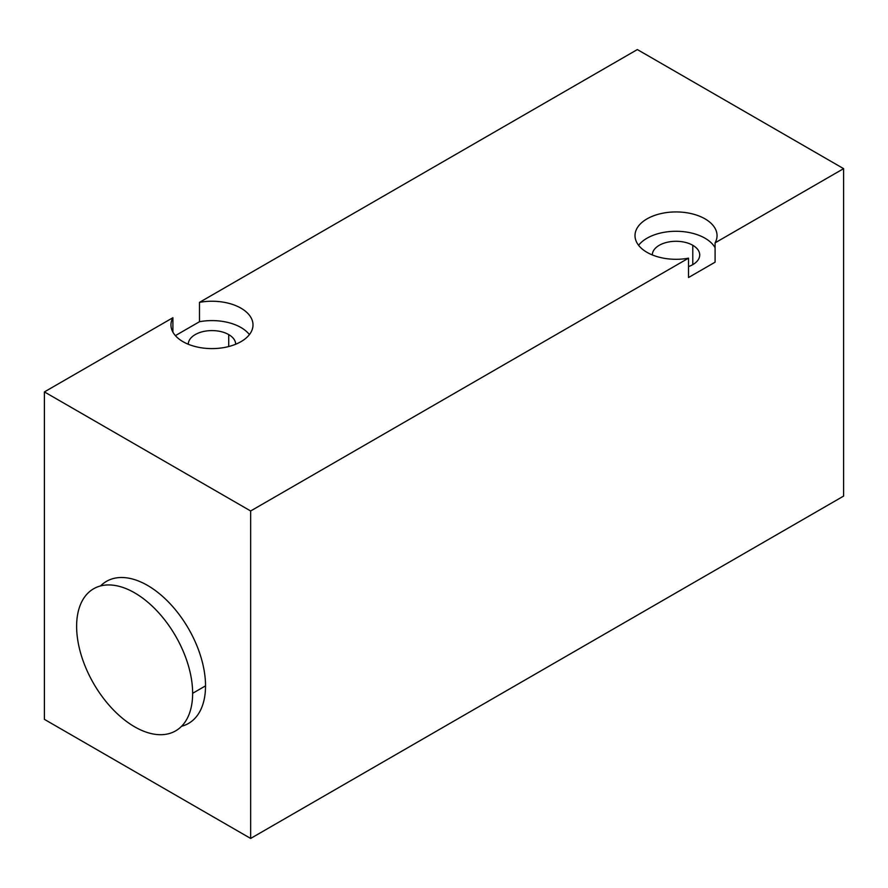 <?xml version="1.0" encoding="UTF-8"?>
<svg xmlns="http://www.w3.org/2000/svg" width="888" height="888" viewBox="0 0 888 888"><rect width="100%" height="100%" fill="white"/><g stroke="black" fill="none" stroke-linecap="round" stroke-linejoin="round"><path stroke-width="1.33" d="M44.4 719.358L250.649 838.439L843.6 496.092L843.6 168.642L843.6 496.092L250.649 838.439L250.649 510.977L250.649 838.439L44.4 719.358L44.4 391.908L250.649 510.977L688.522 258.175L250.649 510.977L44.4 391.908L172.905 317.715L44.4 391.908L44.4 719.358M637.351 49.562L843.6 168.642L715.095 242.835L715.095 262.182L688.522 277.522L688.522 258.175L688.522 277.522L715.095 262.182L715.095 242.835A41.015 23.676 0 0 0 717.038 235.62A41.015 23.676 0 0 0 705.028 218.87A41.015 23.676 0 0 0 660.328 213.742A41.015 23.676 0 0 0 635.009 235.62A41.015 23.676 0 0 0 647.019 252.359A41.015 23.676 0 0 0 688.522 258.175A41.015 23.676 180 0 1 647.019 252.359A41.015 23.676 180 0 1 647.019 218.87A41.015 23.676 180 0 1 705.028 218.87A41.015 23.676 180 0 1 715.095 242.835L843.6 168.642L637.351 49.562L199.478 302.364A41.015 23.676 180 0 1 240.981 308.18A41.015 23.676 180 0 1 240.981 341.669A41.015 23.676 180 0 1 182.972 341.669A41.015 23.676 180 0 1 172.905 317.715A41.015 23.676 0 0 0 170.962 324.919A41.015 23.676 0 0 0 182.972 341.669A41.015 23.676 0 0 0 227.672 346.797A41.015 23.676 0 0 0 252.991 324.919A41.015 23.676 0 0 0 240.981 308.18A41.015 23.676 0 0 0 199.478 302.364L199.478 321.722A41.015 23.676 180 0 1 240.981 327.528A41.015 23.676 180 0 1 249.417 334.598A41.015 23.676 180 0 0 240.981 327.528A41.015 23.676 180 0 0 199.478 321.722L199.478 302.364L637.351 49.562M638.583 245.288A41.015 23.676 180 0 1 705.028 238.217A41.015 23.676 180 0 1 715.095 247.752A41.015 23.676 180 0 0 705.028 238.217A41.015 23.676 180 0 0 638.583 245.288M688.522 266.589A23.699 13.686 0 0 0 692.784 245.288A23.699 13.686 0 0 0 666.977 242.324A23.699 13.686 0 0 0 652.325 254.945A23.699 13.686 0 0 1 666.977 242.324A23.699 13.686 0 0 1 692.784 245.288L692.784 264.646L692.784 245.288A23.699 13.686 0 0 1 699.722 254.967A23.699 13.686 0 0 1 688.522 266.589M172.905 332.134L172.905 317.715L172.905 332.134M175.391 335.631L199.478 321.722L175.391 335.631M235.675 344.255A23.699 13.686 0 0 0 228.727 334.598A23.699 13.686 0 0 0 202.919 331.624A23.699 13.686 0 0 0 188.278 344.255A23.699 13.686 0 0 1 202.919 331.624A23.699 13.686 0 0 1 228.727 334.598L228.727 346.542L228.727 334.598A23.699 13.686 0 0 1 235.675 344.255M100.566 585.947A82.029 47.364 60 0 1 165.423 599.012A82.029 47.364 60 0 1 205.528 685.869A82.029 47.364 60 0 1 181.585 726.262M106.505 581.34A82.029 47.364 60 0 1 169.719 603.318A82.029 47.364 60 0 1 205.528 685.869L192.641 693.317A82.029 47.364 -120 0 0 156.832 610.755A82.029 47.364 -120 0 0 93.617 588.777A82.029 47.364 -120 0 0 76.623 626.329A82.029 47.364 -120 0 0 112.432 708.89A82.029 47.364 -120 0 0 175.646 730.868A82.029 47.364 -120 0 0 192.641 693.317L205.528 685.869A82.029 47.364 60 0 1 188.534 723.42M192.641 693.317A82.029 47.364 -120 0 0 134.632 592.84A82.029 47.364 -120 0 0 76.623 626.329A82.029 47.364 -120 0 0 134.632 726.806A82.029 47.364 -120 0 0 192.641 693.317"/></g></svg>
